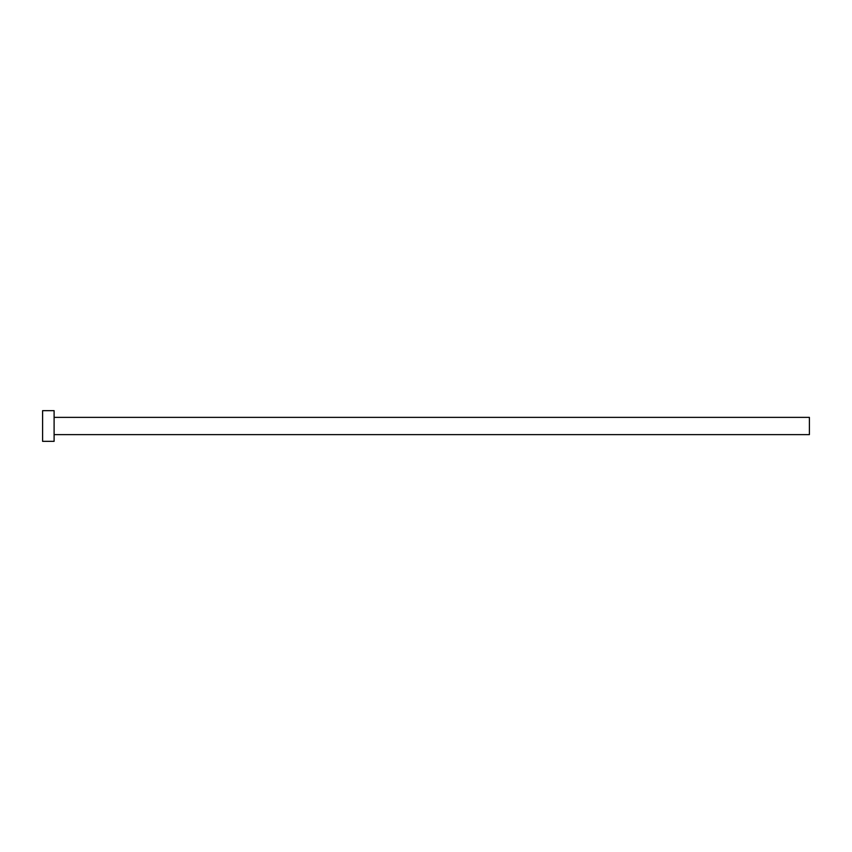 <?xml version="1.0" encoding="UTF-8"?>
<svg xmlns="http://www.w3.org/2000/svg" width="852" height="852" viewBox="0 0 852 852"><rect width="100%" height="100%" fill="white"/><g stroke="black" fill="none" stroke-linecap="round" stroke-linejoin="round"><path stroke-width="1.28" d="M54.102 417.373L809.4 417.373L809.4 434.627L54.102 434.627M54.102 426L54.102 441.336L42.6 441.336L42.6 410.664L54.102 410.664L54.102 426"/></g></svg>
